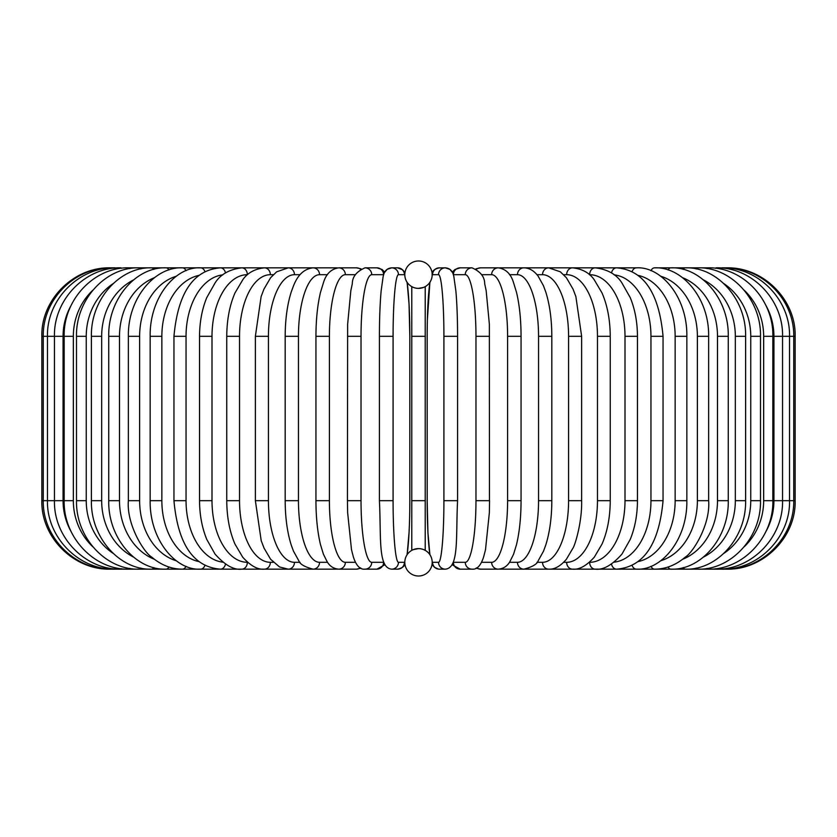 <?xml version="1.0" encoding="UTF-8"?>
<svg xmlns="http://www.w3.org/2000/svg" width="837" height="837" viewBox="0 0 837 837"><rect width="100%" height="100%" fill="white"/><g stroke="black" fill="none" stroke-linecap="round" stroke-linejoin="round"><path stroke-width="1.26" d="M427.351 320.163L429.873 282.32C428.125 295.095 427.226 313.101 427.173 336.317L427.194 500.683L427.173 336.317A61.635 5.367 -90 0 1 430.009 282.111L430.438 281.41M430.626 281.054L431.16 279.914M431.222 279.767L431.505 278.993M431.777 278.062L432.018 276.869L431.777 278.062M432.122 276.064L432.101 273.061C432.551 270.592 434.989 268.844 439.394 267.84A6.853 6.822 90 0 0 432.572 274.693A61.635 5.367 -90 0 0 432.195 274.839L432.122 276.064M432.572 562.307L438.536 562.307A6.853 6.822 -90 0 0 445.357 569.16L439.394 569.16A6.853 6.822 -90 0 1 432.572 562.307A61.635 5.367 -90 0 1 432.195 562.161L432.122 560.936M432.018 560.131L431.777 558.938M431.505 558.007L431.222 557.233M431.16 557.086L430.626 555.946M430.438 555.59L430.04 554.931M417.37 288.336L418.5 288.388A13.695 13.695 0 0 0 432.195 274.693A13.695 13.695 0 0 0 418.5 260.987A13.695 13.695 0 0 0 404.805 274.693A13.695 13.695 0 0 0 418.5 288.388L423.553 287.415M425.217 286.631L425.217 550.369M411.783 550.369L411.783 286.631M406.562 281.41L406.96 282.069M412.735 287.112L413.457 287.426M414.305 287.729L414.87 287.897M415.246 287.991L416.271 288.2M404.878 273.26L403.539 270.769M393.087 336.317L393.087 500.683L379.423 500.683L379.443 336.317L393.087 336.317A61.635 5.367 90 0 1 398.464 274.693L404.428 274.693A61.635 5.367 90 0 1 404.805 274.839L404.878 276.064M404.982 276.869L405.223 278.062M405.495 278.993L405.778 279.767M405.84 279.914L406.374 281.054M409.105 531.872L407.127 554.68C408.874 541.905 409.774 523.899 409.827 500.683L409.827 336.317C409.774 313.101 408.874 295.095 407.127 282.32L409.052 304.239L409.827 336.317L409.827 500.683A61.635 5.367 90 0 1 406.991 554.889L406.562 555.59M406.374 555.946L405.84 557.086M405.778 557.233L405.495 558.007M405.223 558.938L404.982 560.131L405.223 558.938M393.087 500.683A61.635 5.367 90 0 0 398.464 562.307L404.428 562.307A61.635 5.367 90 0 0 404.805 562.161L404.899 563.939L403.424 566.367M419.63 548.664L418.5 548.612A13.695 13.695 0 0 0 404.805 562.307A13.695 13.695 0 0 0 418.5 576.013A13.695 13.695 0 0 0 432.195 562.307A13.695 13.695 0 0 0 418.5 548.612L413.447 549.585M424.265 549.888L423.543 549.574M422.695 549.271L422.13 549.103M421.754 549.009L420.729 548.8M41.85 336.317L63.068 336.317L63.068 500.683L41.85 500.683L41.85 336.317C40.908 299.74 73.729 266.898 110.327 267.84L110.327 267.84M41.85 500.683C40.908 537.281 73.75 570.102 110.327 569.16L336.526 569.16A6.853 6.434 90 0 0 337.468 569.087M111.603 267.924A6.853 0.596 -90 0 0 111.509 267.84C76.062 266.7 42.53 298.704 43.262 336.317L43.262 500.683C42.572 538.526 76.293 570.353 111.509 569.16A6.853 0.596 90 0 0 111.603 569.076M115.328 568.919A6.853 1.193 90 0 1 115.014 569.16C79.013 570.112 46.548 537.364 47.468 500.683L47.468 336.317C46.548 299.636 79.013 266.888 115.014 267.84M71.26 305.139A61.635 59.532 90 0 0 63.068 336.317M121.47 268.29A6.853 1.768 -90 0 0 120.831 267.84L120.831 267.84C85.583 266.867 53.568 299.5 54.447 336.317L54.447 500.683C53.568 537.5 85.583 570.133 120.831 569.16A6.853 1.768 90 0 0 121.47 568.71M63.068 500.683A61.635 59.532 90 0 0 71.26 531.861M64.156 336.317L73.342 336.317L73.342 500.683L64.156 500.683L64.156 336.317C63.309 299.311 94.717 266.825 128.919 267.84A6.853 2.344 -90 0 1 129.976 268.583M92.844 290.188A61.635 57.92 90 0 0 73.342 336.317M73.342 500.683A61.635 57.92 90 0 0 92.844 546.812M129.976 568.417A6.853 2.344 90 0 1 128.919 569.16C94.717 570.175 63.309 537.689 64.156 500.683M76.502 336.317L86.242 336.317L86.242 500.683L76.502 500.683L76.502 336.317C75.696 299.071 106.341 266.773 139.204 267.84L128.919 267.84M113.141 283.617A61.635 55.859 90 0 0 86.242 336.317M140.783 268.959A6.853 2.898 -90 0 0 139.204 267.84L151.623 267.84A6.853 3.421 -90 0 1 153.809 269.42M86.242 500.683A61.635 55.859 90 0 0 113.141 553.383M140.783 568.041A6.853 2.898 90 0 1 139.204 569.16C106.341 570.227 75.696 537.929 76.502 500.683M91.39 336.317L101.664 336.317L101.664 500.683L91.39 500.683L91.39 336.317C90.637 298.757 120.371 266.7 151.623 267.84L166.061 267.84A6.853 3.923 -90 0 1 168.928 269.995M133.47 279.945A61.635 53.38 90 0 0 101.664 336.317M101.664 500.683A61.635 53.38 90 0 0 133.47 557.055M153.809 567.58A6.853 3.421 90 0 1 151.623 569.16C120.371 570.3 90.637 538.243 91.39 500.683M108.726 336.317L119.503 336.317L119.503 500.683L108.726 500.683L108.726 336.317C108.015 298.39 136.693 266.595 166.061 267.84L182.435 267.84A6.853 4.405 -90 0 1 186.023 270.728M154.416 277.696A61.635 50.492 90 0 0 119.503 336.317M119.503 500.683A61.635 50.492 90 0 0 154.416 559.304M168.928 567.005A6.853 3.923 90 0 1 166.061 569.16C136.693 570.405 108.015 538.609 108.726 500.683M128.364 336.317L139.622 336.317L139.622 500.683L128.364 500.683L128.364 336.317C127.684 297.951 155.18 266.448 182.435 267.84L200.587 267.84A6.853 4.844 -90 0 1 204.939 271.669M176.251 276.252A61.635 47.217 90 0 0 139.622 336.317M139.622 500.683A61.635 47.217 90 0 0 176.251 560.748M186.023 566.272A6.853 4.405 90 0 1 182.435 569.16C171.397 569.15 161.143 565.121 151.675 557.065C144.372 553.006 126.418 524.809 128.364 500.683M150.158 336.317L161.855 336.317L161.855 500.683L150.158 500.683L150.158 336.317C149.499 297.417 175.676 266.26 200.587 267.84L220.413 267.84A6.853 5.242 -90 0 1 225.488 272.946M199.07 275.352A61.635 43.587 90 0 0 161.855 336.317M161.855 500.683A61.635 43.587 90 0 0 199.07 561.648M204.939 565.331A6.853 4.844 90 0 1 200.587 569.16C175.676 570.74 149.499 539.583 150.158 500.683M173.95 336.317L186.044 336.317L186.044 500.683L173.95 500.683L173.95 336.317C177.915 292.804 193.399 269.974 220.413 267.84L241.747 267.84A6.853 5.608 -90 0 1 247.354 274.693A61.635 35.353 90 0 0 212.002 336.317L212.002 500.683L199.541 500.683L199.541 336.317L212.002 336.317M222.862 274.839A61.635 39.621 90 0 0 186.044 336.317M186.044 500.683A61.635 39.621 90 0 0 222.862 562.161M225.488 564.054A6.853 5.242 90 0 1 220.413 569.16C193.399 567.026 177.915 544.196 173.95 500.683M212.002 500.683A61.635 35.353 90 0 0 247.354 562.307L247.574 562.307M247.354 562.307A6.853 5.608 90 0 1 241.747 569.16C233.795 570.175 224.891 565.142 215.025 554.063L206.781 539.436C202.031 527.844 199.614 514.933 199.541 500.683M226.754 336.317L239.528 336.317L239.528 500.683L226.754 500.683L226.754 336.317C226.858 319.891 229.6 305.432 234.967 292.96L242.887 279.589C247.721 272.768 254.898 268.844 264.419 267.84L241.747 267.84C229.505 269.326 220.665 274.285 215.214 282.697L206.749 297.627C202.02 309.198 199.614 322.099 199.541 336.317M273.301 274.693L270.351 274.693A61.635 30.812 90 0 0 239.528 336.317M270.351 274.693A6.853 5.932 -90 0 0 264.419 267.84L288.263 267.84A6.853 6.204 -90 0 1 294.467 274.693A61.635 26.052 90 0 0 268.426 336.317L268.426 500.683L255.369 500.683L255.369 336.317L268.426 336.317M239.528 500.683A61.635 30.812 90 0 0 270.351 562.307L273.301 562.307M270.351 562.307A6.853 5.932 90 0 1 264.419 569.16C257.817 569.861 250.587 565.864 242.709 557.191L234.977 544.081C229.6 531.6 226.858 517.13 226.754 500.683M300.033 274.693L294.467 274.693M268.426 500.683A61.635 26.052 90 0 0 294.467 562.307L300.033 562.307M294.467 562.307A6.853 6.204 90 0 1 288.263 569.16L279.579 566.984L270.613 559.273L264.084 548.193L261.217 540.733L255.369 500.683M285.176 336.317L298.453 336.317L298.453 500.683L285.176 500.683L285.176 336.317C285.25 319.274 287.29 304.438 291.286 291.81L293.557 285.679C295.796 280.322 300.724 269.137 313.101 267.84L288.263 267.84L276.67 271.805L270.602 277.727L263.958 289.11L261.123 296.58L255.369 336.317M327.529 274.693L319.535 274.693A61.635 21.082 90 0 0 298.453 336.317M319.535 274.693A6.853 6.434 -90 0 0 313.101 267.84L336.526 267.84A6.853 6.434 -90 0 1 337.468 267.913M298.453 500.683A61.635 21.082 90 0 0 319.535 562.307L327.529 562.307M319.535 562.307A6.853 6.434 90 0 1 313.101 569.16C304.637 566.942 299.876 564.148 298.809 560.78L293.484 551.154L291.213 544.981C287.269 532.384 285.25 517.622 285.176 500.683M316.177 336.317L329.401 336.317L329.401 500.683L315.936 500.683L315.936 336.317C315.999 319.483 317.516 304.804 320.508 292.28L323.438 282.739C326.074 273.898 331.18 268.939 338.744 267.84A6.853 6.612 -90 0 1 345.357 274.693A61.635 15.955 90 0 0 329.401 336.317M355.526 274.693L345.357 274.693M329.401 500.683A61.635 15.955 90 0 0 345.357 562.307L355.526 562.307M360.349 269.148A6.853 6.612 -90 0 0 356.468 267.84L338.744 267.84M360.349 567.852A6.853 6.612 90 0 1 356.468 569.16L360.988 568.197M345.357 562.307A6.853 6.612 90 0 1 338.744 569.16L356.468 569.16M347.543 336.317L361.029 336.317L361.029 500.683L347.543 500.683M383.733 274.693A61.635 10.703 90 0 0 383.618 274.693L371.733 274.693A61.635 10.703 90 0 0 361.029 336.317M371.733 274.693A6.853 6.748 -90 0 0 364.984 267.84C356.52 271.544 352.293 276.859 352.304 283.774L350.839 290.638L347.637 324.243L347.439 500.683L347.637 512.683L351.498 549.731L353.35 556.898C356.185 565.655 360.067 569.746 364.984 569.16L376.88 569.16A6.853 6.748 90 0 0 383.618 562.307A61.635 10.703 90 0 0 383.733 562.307M361.029 500.683A61.635 10.703 90 0 0 371.733 562.307L383.618 562.307M383.618 274.693A6.853 6.748 -90 0 0 376.88 267.84L364.984 267.84M371.733 562.307A6.853 6.748 90 0 1 364.984 569.16M443.913 336.317L457.577 336.317L457.577 500.683L443.913 500.683L443.913 336.317A61.635 5.367 -90 0 0 438.536 274.693L432.572 274.693M445.357 569.16C459.241 567.884 455.746 537.542 457.577 500.683L457.577 336.317C457.557 318.562 456.981 303.423 455.862 290.889L453.947 277.225C453.047 271.376 450.18 268.248 445.357 267.84A6.853 6.822 90 0 0 438.536 274.693M438.536 562.307A61.635 5.367 -90 0 0 443.913 500.683M427.173 500.683L427.937 532.677L429.873 554.68C428.125 541.905 427.226 523.899 427.173 500.683L427.173 500.683A61.635 5.367 -90 0 0 430.009 554.889M409.806 336.317A61.635 5.367 90 0 0 406.991 282.111M404.428 274.693A6.853 6.822 -90 0 0 397.606 267.84L398.736 267.924M398.464 274.693A6.853 6.822 -90 0 0 391.643 267.84L387.165 269.347L384.779 272.182L382.07 269.504L376.88 267.84M398.464 562.307A6.853 6.822 90 0 1 391.643 569.16C377.759 567.884 381.253 537.542 379.423 500.683L379.423 336.317C379.443 318.562 380.019 303.423 381.138 290.889L383.053 277.225C383.953 271.376 386.82 268.248 391.643 267.84L397.606 267.84L402.566 269.755L404.899 273.061M404.428 562.307A6.853 6.822 90 0 1 397.606 569.16L398.6 569.097M425.353 500.683L411.647 500.683M411.647 336.317L425.353 336.317M453.267 562.307A61.635 10.703 -90 0 0 453.382 562.307L465.267 562.307A61.635 10.703 -90 0 0 475.971 500.683L475.971 336.317L489.457 336.317M489.457 500.683L489.363 324.243L486.161 290.638L484.696 283.774C484.707 276.859 480.48 271.544 472.016 267.84A6.853 6.748 90 0 0 465.267 274.693L453.382 274.693A61.635 10.703 -90 0 0 453.267 274.693M475.971 336.317A61.635 10.703 -90 0 0 465.267 274.693M465.267 562.307A6.853 6.748 -90 0 0 472.016 569.16C476.933 569.746 480.815 565.655 483.65 556.898L485.502 549.731L489.363 512.683L489.561 500.683L475.971 500.683M472.016 267.84L460.12 267.84A6.853 6.748 90 0 0 453.382 274.693M452.221 564.818L460.12 569.16A6.853 6.748 -90 0 1 453.382 562.307M481.474 562.307L491.643 562.307A61.635 15.955 -90 0 0 507.599 500.683L507.599 336.317L521.064 336.317C521.001 319.483 519.484 304.804 516.492 292.28L513.562 282.739C510.926 273.898 505.82 268.939 498.256 267.84A6.853 6.612 90 0 0 491.643 274.693L481.474 274.693M507.599 336.317A61.635 15.955 -90 0 0 491.643 274.693M520.823 500.683L507.599 500.683M498.256 267.84L480.532 267.84A6.853 6.612 90 0 0 476.651 269.148M476.012 568.197L480.532 569.16A6.853 6.612 -90 0 1 476.651 567.852M480.532 569.16L498.256 569.16A6.853 6.612 -90 0 1 491.643 562.307M509.471 562.307L517.465 562.307A61.635 21.082 -90 0 0 538.547 500.683L538.547 336.317L551.824 336.317C551.75 319.274 549.71 304.438 545.714 291.81L543.443 285.679L538.139 276.158C534.069 270.707 529.319 267.934 523.899 267.84A6.853 6.434 90 0 0 517.465 274.693L509.471 274.693M538.547 336.317A61.635 21.082 -90 0 0 517.465 274.693M551.824 336.317L551.824 500.683L538.547 500.683M536.967 562.307L542.533 562.307A61.635 26.052 -90 0 0 568.574 500.683L568.574 336.317L581.631 336.317L575.877 296.58L573.042 289.11L566.398 277.727L560.33 271.805L548.737 267.84L500.474 267.84A6.853 6.434 90 0 0 499.532 267.913M499.302 569.108L500.474 569.16A6.853 6.434 -90 0 1 499.532 569.087M765.74 531.861A61.635 59.532 -90 0 0 773.932 500.683L773.932 336.317L795.15 336.317L795.15 500.683C796.092 537.281 763.25 570.102 726.673 569.16L523.899 569.16A6.853 6.434 -90 0 1 517.465 562.307M563.699 562.307L566.649 562.307A61.635 30.812 -90 0 0 597.472 500.683L597.472 336.317L610.246 336.317C610.142 319.891 607.4 305.432 602.033 292.96L594.113 279.589C589.279 272.768 582.102 268.844 572.581 267.84L548.737 267.84A6.853 6.204 90 0 0 542.533 274.693L536.967 274.693M568.574 336.317A61.635 26.052 -90 0 0 542.533 274.693M581.631 336.317L581.631 500.683L568.574 500.683M581.631 500.683C582.196 522.759 574.569 546.373 572.916 548.193L566.387 559.273C560.382 566.241 554.492 569.537 548.737 569.16A6.853 6.204 -90 0 1 542.533 562.307M589.426 562.307L589.646 562.307A61.635 35.353 -90 0 0 624.998 500.683L624.998 336.317L637.459 336.317C637.386 322.099 634.98 309.198 630.251 297.627L621.786 282.697C616.335 274.285 607.495 269.326 595.253 267.84L572.581 267.84A6.853 5.932 90 0 0 566.649 274.693L563.699 274.693M597.472 336.317A61.635 30.812 -90 0 0 566.649 274.693M610.246 336.317L610.246 500.683L597.472 500.683M610.246 500.683C610.142 517.13 607.4 531.6 602.023 544.081L594.291 557.191C586.413 565.864 579.183 569.861 572.581 569.16A6.853 5.932 -90 0 1 566.649 562.307M595.253 267.84A6.853 5.608 90 0 0 589.646 274.693L589.426 274.693M624.998 336.317A61.635 35.353 -90 0 0 589.646 274.693M637.459 336.317L637.459 500.683L624.998 500.683M637.459 500.683C637.386 514.933 634.969 527.844 630.219 539.436L621.975 554.063C612.109 565.142 603.205 570.175 595.253 569.16A6.853 5.608 -90 0 1 589.646 562.307M614.138 562.161A61.635 39.621 -90 0 0 650.956 500.683L650.956 336.317L663.05 336.317C659.085 292.804 643.601 269.974 616.587 267.84A6.853 5.242 90 0 0 611.512 272.946M650.956 336.317A61.635 39.621 -90 0 0 614.138 274.839M663.05 336.317L663.05 500.683L650.956 500.683M663.05 500.683C659.085 544.196 643.601 567.026 616.587 569.16A6.853 5.242 -90 0 1 611.512 564.054M637.93 561.648A61.635 43.587 -90 0 0 675.145 500.683L675.145 336.317L686.842 336.317C687.501 297.417 661.324 266.26 636.413 267.84A6.853 4.844 90 0 0 632.061 271.669M675.145 336.317A61.635 43.587 -90 0 0 637.93 275.352M686.842 336.317L686.842 500.683L675.145 500.683M686.842 500.683C687.501 539.583 661.324 570.74 636.413 569.16A6.853 4.844 -90 0 1 632.061 565.331M660.749 560.748A61.635 47.217 -90 0 0 697.378 500.683L697.378 336.317L708.636 336.317C709.316 297.951 681.82 266.448 654.565 267.84A6.853 4.405 90 0 0 650.977 270.728M697.378 336.317A61.635 47.217 -90 0 0 660.749 276.252M708.636 336.317L708.636 500.683L697.378 500.683M708.636 500.683C710.582 524.809 692.628 553.006 685.325 557.065C675.857 565.121 665.603 569.15 654.565 569.16A6.853 4.405 -90 0 1 650.977 566.272M682.584 559.304A61.635 50.492 -90 0 0 717.497 500.683L717.497 336.317L728.274 336.317C728.985 298.39 700.307 266.595 670.939 267.84A6.853 3.923 90 0 0 668.072 269.995M717.497 336.317A61.635 50.492 -90 0 0 682.584 277.696M728.274 336.317L728.274 500.683L717.497 500.683M728.274 500.683C728.985 538.609 700.307 570.405 670.939 569.16A6.853 3.923 -90 0 1 668.072 567.005M703.53 557.055A61.635 53.38 -90 0 0 735.336 500.683L735.336 336.317L745.61 336.317C746.363 298.757 716.629 266.7 685.377 267.84A6.853 3.421 90 0 0 683.191 269.42M735.336 336.317A61.635 53.38 -90 0 0 703.53 279.945M745.61 336.317L745.61 500.683L735.336 500.683M745.61 500.683C746.363 538.243 716.629 570.3 685.377 569.16A6.853 3.421 -90 0 1 683.191 567.58M723.859 553.383A61.635 55.859 -90 0 0 750.758 500.683L750.758 336.317L760.498 336.317C761.304 299.071 730.659 266.773 697.796 267.84A6.853 2.898 90 0 0 696.217 268.959M750.758 336.317A61.635 55.859 -90 0 0 723.859 283.617M760.498 336.317L760.498 500.683L750.758 500.683M760.498 500.683C761.304 537.929 730.659 570.227 697.796 569.16A6.853 2.898 -90 0 1 696.217 568.041M744.156 546.812A61.635 57.92 -90 0 0 763.658 500.683L763.658 336.317L772.844 336.317C773.691 299.311 742.283 266.825 708.081 267.84A6.853 2.344 90 0 0 707.024 268.583M763.658 336.317A61.635 57.92 -90 0 0 744.156 290.188M772.844 336.317L772.844 500.683L763.658 500.683M772.844 500.683C773.691 537.689 742.283 570.175 708.081 569.16A6.853 2.344 -90 0 1 707.024 568.417M795.15 500.683L782.553 500.683L782.553 336.317C783.432 299.5 751.417 266.867 716.169 267.84A6.853 1.768 90 0 0 715.53 268.29M773.932 336.317A61.635 59.532 -90 0 0 765.74 305.139M715.53 568.71A6.853 1.768 -90 0 0 716.169 569.16C751.417 570.133 783.432 537.5 782.553 500.683L773.932 500.683M721.672 568.919A6.853 1.193 -90 0 0 721.986 569.16C757.987 570.112 790.452 537.364 789.532 500.683L789.532 336.317C790.452 299.636 757.987 266.888 721.986 267.84A6.853 1.193 90 0 0 721.672 268.081M725.397 569.076A6.853 0.596 -90 0 0 725.491 569.16C760.707 570.353 794.428 538.526 793.738 500.683L793.738 336.317C794.47 298.704 760.938 266.7 725.491 267.84A6.853 0.596 90 0 0 725.397 267.924M726.673 267.84L726.673 267.85C763.271 266.898 796.092 299.74 795.15 336.317M400.232 268.321L401.655 269.043M402.869 566.973L402.116 567.622M401.258 568.187L399.94 568.783M337.698 569.108L336.526 569.16M356.468 267.84L360.988 268.803M338.744 569.16C333.712 568.741 329.872 566.304 327.215 561.847L323.417 554.199L320.487 544.605C317.505 532.102 315.999 517.465 315.936 500.683M384.779 564.818L376.88 569.16M391.643 569.16L397.606 569.16C402.011 568.156 404.449 566.408 404.899 563.939M438.41 569.097L434.434 567.245L432.101 563.939M438.295 267.924L445.357 267.84L449.835 269.347L452.221 272.182L454.93 269.504L460.12 267.84M472.016 569.16L460.12 569.16M521.064 336.317L521.064 500.683C521.001 517.465 519.495 532.102 516.513 544.605L513.583 554.199L509.785 561.847C507.128 566.304 503.288 568.741 498.256 569.16M480.532 267.84L476.012 268.803M500.474 267.84L499.302 267.892L500.474 267.84M551.824 500.683C551.75 517.622 549.731 532.384 545.787 544.981L543.516 551.154L538.191 560.78C537.124 564.148 532.363 566.942 523.899 569.16L500.474 569.16M572.581 267.84L636.413 267.84M654.565 267.84L708.081 267.84M436.83 268.3L435.418 269.001M434.487 269.702L433.953 270.215M433.399 270.853L432.928 271.502M432.677 271.91L432.101 273.061M432.938 565.498L433.576 566.367M434.277 567.109L434.926 567.653M435.857 568.25L437.102 568.794"/></g></svg>
